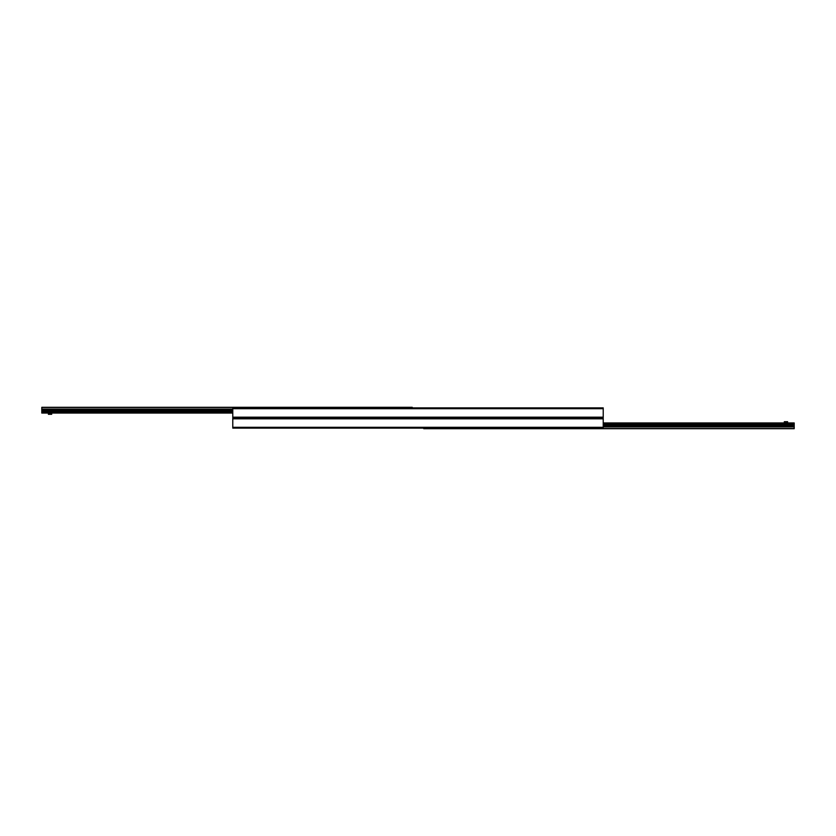 <?xml version="1.0" encoding="UTF-8"?>
<svg xmlns="http://www.w3.org/2000/svg" width="836" height="836" viewBox="0 0 836 836"><rect width="100%" height="100%" fill="white"/><g stroke="black" fill="none" stroke-linecap="round" stroke-linejoin="round"><path stroke-width="1.25" d="M232.784 428.126L603.216 428.126L603.216 407.874L232.784 407.874L232.784 418L603.216 418L232.784 418L232.784 428.126M412.242 407.874L412.242 407.299L41.8 407.299L41.8 413.057L232.784 413.057M423.758 428.126L423.758 428.701L794.2 428.701L794.2 422.943L603.216 422.943M787.616 422.943L787.616 421.699L784.325 421.699L784.325 422.943M48.383 413.057L48.383 414.301L51.686 414.301L51.675 413.057L51.686 414.301M232.784 427.3L603.216 427.3M232.784 418.826L603.216 418.826M232.784 417.174L603.216 417.174M232.784 408.7L603.216 408.7M412.242 407.466L41.8 407.466M232.784 409.107L41.8 409.107M232.784 409.201L41.8 409.201M232.784 410.351L41.8 410.351M232.784 410.591L41.8 410.591M232.784 411.416L41.8 411.416M232.784 411.657L41.8 411.657M232.784 412.806L41.8 412.806M423.758 428.534L794.2 428.534M603.216 426.893L794.2 426.893M603.216 426.799L794.2 426.799M603.216 425.649L794.2 425.649M603.216 425.409L794.2 425.409M603.216 424.583L794.2 424.583M603.216 424.343L794.2 424.343M603.216 423.194L794.2 423.194"/></g></svg>
